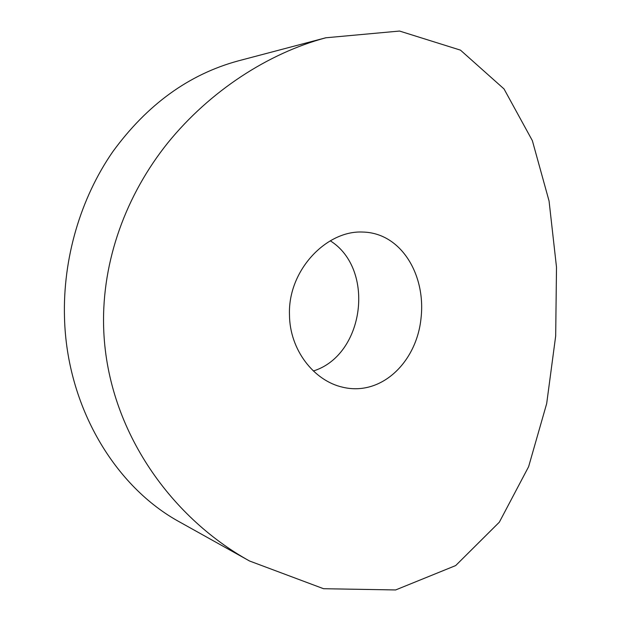 <?xml version="1.0" encoding="UTF-8"?>
<svg xmlns="http://www.w3.org/2000/svg" width="621" height="621" viewBox="0 0 621 621"><rect width="100%" height="100%" fill="white"/><g stroke="black" fill="none" stroke-linecap="round" stroke-linejoin="round"><path stroke-width="0.93" d="M330.287 240.801C375.604 269.289 364.465 355.119 313.364 370.985M325.854 37.772L238.208 60.897C188.908 74.303 147.068 104.615 112.696 151.834C80.474 198.448 62.775 258.546 64.499 317.618C66.757 407.042 115.242 487.12 180.005 522.191L249.557 561.004C168.904 516.338 106.191 426.992 103.614 326.615C101.914 260.626 126.156 194.738 167.942 142.714C209.836 91.132 268 53.29 325.854 37.78L399.551 31.05L460.472 50.138L504.019 88.935L532.352 140.633L549.065 201.018L556.501 267.201L555.686 335.953L546.682 403.58L528.618 466.689L499.338 522.183L455.682 565.568L395.631 589.95L323.572 588.716L249.557 561.004M289.479 314.707C287.857 270.29 326.514 230.22 362.625 232.052C401.228 232.728 426.068 275.087 421.022 318.27C416.738 361.639 381.729 396.509 342.784 387.24C314.009 380.875 289.611 349.949 289.479 314.707"/></g></svg>
